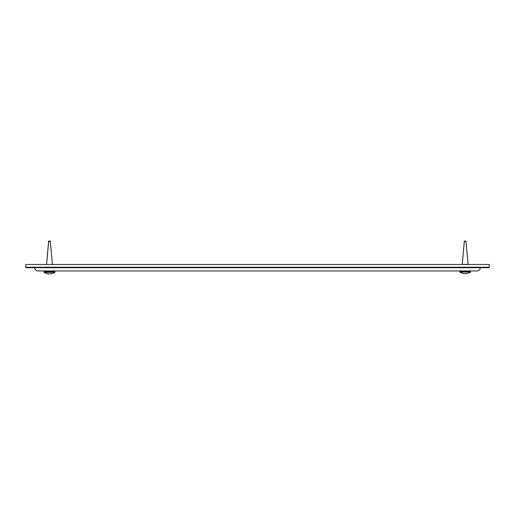 <?xml version="1.0" encoding="UTF-8"?>
<svg xmlns="http://www.w3.org/2000/svg" width="515" height="515" viewBox="0 0 515 515"><rect width="100%" height="100%" fill="white"/><g stroke="black" fill="none" stroke-linecap="round" stroke-linejoin="round"><path stroke-width="0.77" d="M44.618 270.954L44.097 272.377C47.689 274.456 51.281 274.456 54.873 272.377L54.551 271.244M44.097 272.377L54.873 272.377C51.281 274.456 47.689 274.456 44.09 272.377L44.412 271.244M54.873 271.56L44.097 271.56M52.401 264.665L50.296 241.509L48.674 241.509L46.569 264.665M44.387 270.781L44.09 271.933L44.387 270.781M54.841 271.914L54.526 270.781M54.841 271.096L54.487 271.096M44.477 271.096L44.065 271.096M52.369 264.35L50.264 241.046L48.642 241.046L46.608 264.195M460.075 270.781L459.779 271.933L460.075 270.781M470.53 271.244L470.208 270.781M468.084 264.472L465.953 241.046L464.33 241.046L462.27 264.195M459.779 272.087L470.562 272.087C466.963 274.167 463.371 274.167 459.779 272.087L460.101 270.954L459.779 272.087C463.371 274.167 466.963 274.167 470.562 272.087L470.24 270.954M470.562 271.27L459.779 271.27M465.978 241.22L464.356 241.22L462.251 264.369L468.084 264.369M26.239 267.71L25.795 267.227L26.239 267.71L34.705 267.71C34.911 269.667 35.992 270.748 37.943 270.954L477.09 270.954C479.047 270.748 480.128 269.667 480.334 267.71L488.722 267.71M26.278 267.71L488.761 267.71L489.25 267.227L25.795 267.227L25.795 264.472L489.25 264.472L489.25 267.227M25.795 264.472L25.75 267.227M44.206 270.954L37.943 270.954M37.91 270.954C35.953 270.748 34.872 269.667 34.666 267.71M477.057 270.954L470.388 270.954M459.895 270.954L417.929 270.954M404.964 270.954L110.036 270.954M97.071 270.954L54.699 270.954"/></g></svg>

